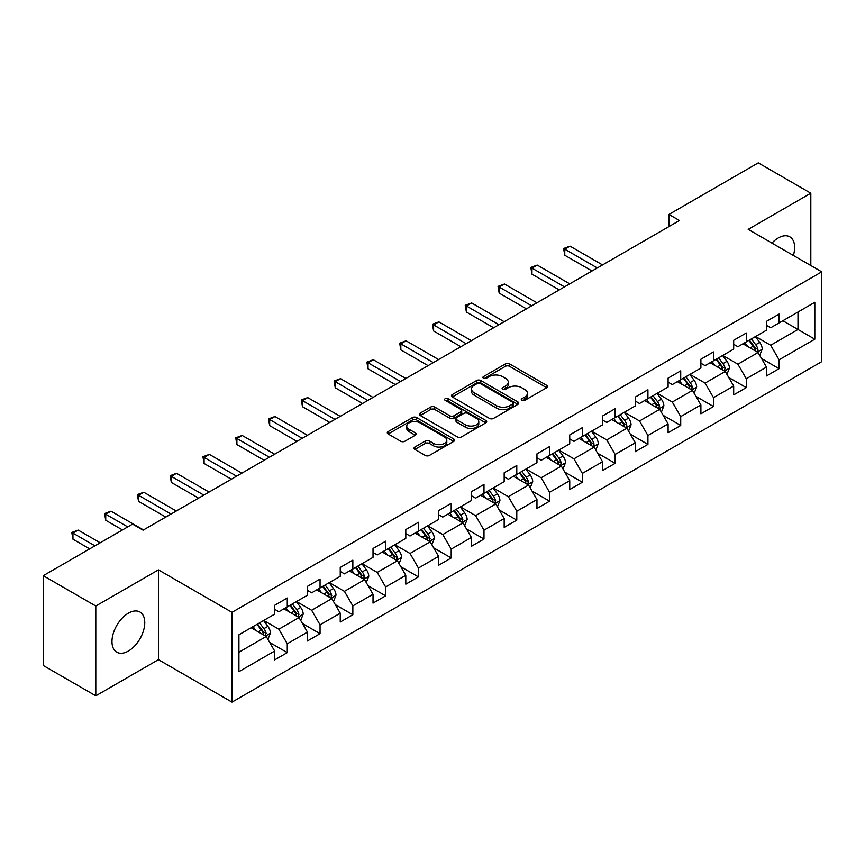 <?xml version="1.0" encoding="UTF-8"?>
<svg xmlns="http://www.w3.org/2000/svg" width="865" height="865" viewBox="0 0 865 865"><rect width="100%" height="100%" fill="white"/><g stroke="black" fill="none" stroke-linecap="round" stroke-linejoin="round"><path stroke-width="1.3" d="M521.887 400.376A2.044 1.179 0 0 0 524.774 400.376L546.691 387.725A2.919 1.687 0 0 0 547.545 386.536A2.919 1.687 0 0 0 546.691 385.336L509.561 363.906A2.919 1.687 0 0 0 505.43 363.906L483.513 376.556A2.044 1.179 0 0 0 482.919 377.389A2.044 1.179 0 0 0 483.513 378.221A2.044 1.179 0 0 0 486.4 378.221L489.233 376.589A9.331 5.395 0 0 1 502.446 376.589L505.538 378.373A9.331 5.395 0 0 1 508.274 382.189A9.331 5.395 0 0 1 505.538 385.995L502.695 387.628A2.044 1.179 0 0 0 502.1 388.471A2.044 1.179 0 0 0 502.695 389.304A2.044 1.179 0 0 0 505.582 389.304L508.425 387.661A9.331 5.395 0 0 1 521.627 387.661L524.72 389.445A9.331 5.395 0 0 1 527.455 393.261A9.331 5.395 0 0 1 524.72 397.067L521.887 398.711A2.044 1.179 0 0 0 521.281 399.543A2.044 1.179 0 0 0 521.887 400.376L521.887 398.711M128.377 651.042A23.182 13.386 120 0 0 143.514 630.617A23.182 13.386 120 0 0 139.968 612.031A23.182 13.386 120 0 0 128.377 613.188A23.182 13.386 120 0 0 113.228 633.613A23.182 13.386 120 0 0 116.775 652.188A23.182 13.386 120 0 0 128.377 651.042M793.378 255.456A23.182 13.386 120 0 0 789.832 236.837A23.182 13.386 120 0 0 778.24 237.983A23.182 13.386 120 0 0 771.937 243.076M414.865 447.043A2.919 1.687 0 0 0 414.011 448.232A2.919 1.687 0 0 0 414.865 449.422L425.288 455.433A2.919 1.687 0 0 0 429.408 455.433L453.757 441.377A2.919 1.687 0 0 0 454.612 440.188A2.919 1.687 0 0 0 453.757 438.998L416.616 417.557A2.919 1.687 0 0 0 412.497 417.557L388.147 431.613A2.919 1.687 0 0 0 387.293 432.803A2.919 1.687 0 0 0 388.147 433.992L400.733 441.258A2.919 1.687 0 0 0 404.863 441.258L415.276 435.246A2.919 1.687 0 0 0 416.13 434.057A2.919 1.687 0 0 0 415.276 432.868L409.037 429.267A7.807 4.509 0 0 1 406.755 426.077A7.807 4.509 0 0 1 411.567 421.915A7.807 4.509 0 0 1 420.076 422.888L444.524 437.009A7.807 4.509 0 0 1 446.805 440.188A7.807 4.509 0 0 1 441.993 444.351A7.807 4.509 0 0 1 433.484 443.377L429.408 441.02A2.919 1.687 0 0 0 425.288 441.02L414.865 447.043L414.865 449.422M158.425 569.862L95.799 606.019L43.25 575.69L43.25 665.488L95.799 695.817L158.425 659.66L231.993 702.131L231.993 612.334L158.425 569.862L158.425 659.66M810.819 265.533L810.819 193.209L748.193 229.366L821.75 271.837L231.993 612.334M810.819 193.209L758.281 162.869L668.948 214.444L668.948 226.576M43.25 575.69L132.572 524.114L143.082 530.18L679.457 220.51L668.948 214.444M489.439 418.39A2.919 1.687 0 0 0 493.569 418.39L517.919 404.333A2.919 1.687 0 0 0 518.773 403.144A2.919 1.687 0 0 0 517.919 401.955L480.778 380.514A2.919 1.687 0 0 0 476.647 380.514L452.309 394.57A2.919 1.687 0 0 0 451.454 395.759A2.919 1.687 0 0 0 452.309 396.949L489.439 418.39M446.005 400.819A2.044 1.179 0 0 1 448.081 401.111L448.081 398.679L485.838 420.476A2.919 1.687 0 0 1 486.692 421.666A2.919 1.687 0 0 1 485.838 422.855L461.488 436.911A2.919 1.687 0 0 1 457.358 436.911L420.228 415.47L420.228 413.092A2.919 1.687 0 0 0 419.374 414.281A2.919 1.687 0 0 0 420.228 415.47M420.228 413.092L430.651 407.08A2.919 1.687 0 0 1 434.771 407.08L449.832 415.773A2.919 1.687 0 0 0 453.963 415.773L460.872 411.783A2.919 1.687 0 0 0 461.726 410.594A2.919 1.687 0 0 0 460.872 409.404L445.194 400.344A2.044 1.179 0 0 1 444.588 399.511A2.044 1.179 0 0 1 445.853 398.43A2.044 1.179 0 0 1 448.081 398.679M231.993 702.131L821.75 361.635L821.75 271.837M269.718 642.49L287.267 652.621L287.267 643.765L307.443 632.11L307.443 640.976L320.05 633.688L320.05 624.833L340.237 613.188L340.237 622.043L352.844 614.766L352.844 605.9L373.02 594.255L373.02 603.11L385.628 595.834L385.628 586.978L405.804 575.322L405.804 584.178L418.422 576.901L418.422 568.046L438.598 556.39L438.598 565.256L451.206 557.968L451.206 549.113L471.382 537.468L471.382 546.323L483.989 539.046L483.989 530.18L504.176 518.535L504.176 527.39L516.783 520.114L516.783 511.258L536.96 499.602L536.96 508.458L549.567 501.181L549.567 492.326L569.743 480.67L569.743 489.536L582.361 482.248L582.361 473.393L602.537 461.748L602.537 470.603L615.145 463.326L615.145 454.46L635.321 442.815L635.321 451.671L647.928 444.394L647.928 435.538L668.104 423.882L668.104 432.738L680.723 425.461L680.723 416.606L700.899 404.95L700.899 413.816L713.506 406.528L713.506 397.673L733.682 386.028L733.682 394.883L746.3 387.607L746.3 378.74L766.476 367.095L766.476 375.951L779.084 368.674L779.084 359.818L814.819 339.188L814.819 302.296L797.995 312.006L797.995 329.479L814.819 339.188M287.267 652.621L274.659 659.898L274.659 651.042L238.924 671.673L238.924 634.78L274.659 614.15L274.659 605.295L287.267 598.018L287.267 606.873L307.443 595.228L307.443 586.362L320.05 579.085L320.05 587.941L340.237 576.295L340.237 567.44L352.844 560.152L352.844 569.008L373.02 557.363L373.02 548.507L385.628 541.22L385.628 550.086L405.804 538.43L405.804 529.575L418.422 522.298L418.422 531.153L438.598 519.508L438.598 510.642L451.206 503.365L451.206 512.221L471.382 500.575L471.382 491.72L483.989 484.432L483.989 493.299L504.176 481.643L504.176 472.787L516.783 465.511L516.783 474.366L536.96 462.71L536.96 453.855L549.567 446.578L549.567 455.433L569.743 443.788L569.743 434.922L582.361 427.645L582.361 436.501L602.537 424.856L602.537 416L615.145 408.713L615.145 417.579L635.321 405.923L635.321 397.067L647.928 389.791L647.928 398.646L668.104 386.99L668.104 378.135L680.723 370.858L680.723 379.713L700.899 368.068L700.899 359.202L713.506 351.925L713.506 360.781L733.682 349.136L733.682 340.28L746.3 332.993L746.3 341.859L766.476 330.203L766.476 321.348L779.084 314.071L779.084 322.926L814.819 302.296M283.904 608.819L299.041 617.556L278.854 629.201L263.728 620.465M274.659 609.295L278.854 611.728L287.267 606.873M278.854 629.201L287.267 643.765M299.041 617.556L307.443 632.11M316.687 589.887L331.825 598.623L311.649 610.268L296.511 601.532M307.443 590.373L311.649 592.795L320.05 587.941M311.649 610.268L320.05 624.833M331.825 598.623L340.237 613.188M349.482 570.954L364.608 579.691L344.432 591.346L329.305 582.599M340.237 571.441L344.432 573.863L352.844 569.008M344.432 591.346L352.844 605.9M364.608 579.691L373.02 594.255M382.265 552.021L397.403 560.758L377.226 572.414L362.089 563.677M373.02 552.508L377.226 554.941L385.628 550.086M377.226 572.414L385.628 586.978M397.403 560.758L405.804 575.322M415.059 533.1L430.186 541.836L410.01 553.481L394.873 544.745M405.804 533.575L410.01 536.008L418.422 531.153M410.01 553.481L418.422 568.046M430.186 541.836L438.598 556.39M447.843 514.167L462.98 522.903L442.793 534.548L427.667 525.812M438.598 514.653L442.793 517.075L451.206 512.221M442.793 534.548L451.206 549.113M462.98 522.903L471.382 537.468M480.626 495.234L495.764 503.971L475.588 515.626L460.45 506.879M471.382 495.721L475.588 498.143L483.989 493.299M475.588 515.626L483.989 530.18M495.764 503.971L504.176 518.535M513.421 476.301L528.547 485.038L508.371 496.694L493.245 487.957M504.176 476.788L508.371 479.221L516.783 474.366M508.371 496.694L516.783 511.258M528.547 485.038L536.96 499.602M546.204 457.38L561.342 466.116L541.166 477.761L526.028 469.025M536.96 457.866L541.166 460.288L549.567 455.433M541.166 477.761L549.567 492.326M561.342 466.116L569.743 480.67M578.999 438.447L594.125 447.183L573.949 458.828L558.812 450.092M569.743 438.933L573.949 441.355L582.361 436.501M573.949 458.828L582.361 473.393M594.125 447.183L602.537 461.748M611.782 419.514L626.92 428.251L606.733 439.907L591.606 431.17M602.537 420.001L606.733 422.434L615.145 417.579M606.733 439.907L615.145 454.46M626.92 428.251L635.321 442.815M644.566 400.582L659.703 409.318L639.527 420.974L624.389 412.237M635.321 401.068L639.527 403.501L647.928 398.646M639.527 420.974L647.928 435.538M659.703 409.318L668.104 423.882M677.36 381.66L692.487 390.396L672.31 402.041L657.184 393.305M668.104 382.146L672.31 384.568L680.723 379.713M672.31 402.041L680.723 416.606M692.487 390.396L700.899 404.95M710.143 362.727L725.281 371.463L705.105 383.108L689.967 374.372M700.899 363.214L705.105 365.636L713.506 360.781M705.105 383.108L713.506 397.673M725.281 371.463L733.682 386.028M742.938 343.794L758.064 352.531L737.888 364.187L722.751 355.45M733.682 344.281L737.888 346.714L746.3 341.859M737.888 364.187L746.3 378.74M758.064 352.531L766.476 367.095M782.868 320.742L797.995 329.479L770.672 345.254L755.545 336.517M766.476 325.348L770.672 327.781L779.084 322.926M770.672 345.254L779.084 359.818M95.799 606.019L95.799 695.817M238.924 652.253L266.247 636.478L251.12 627.741M266.247 636.478L274.659 651.042M761.535 358.543L779.084 368.674M728.752 377.475L746.3 387.607M695.957 396.397L713.506 406.528M663.174 415.33L680.723 425.461M630.38 434.262L647.928 444.394M597.596 453.195L615.145 463.326M564.813 472.117L582.361 482.248M532.018 491.05L549.567 501.181M499.235 509.982L516.783 520.114M466.44 528.904L483.989 539.046M433.657 547.837L451.206 557.968M400.873 566.77L418.422 576.901M368.079 585.702L385.628 595.834M335.296 604.624L352.844 614.766M302.501 623.557L320.05 633.688M522.698 400.668L524.72 399.5A9.331 5.395 0 0 0 527.455 395.683L527.455 393.261M508.274 382.189L508.274 384.611A9.331 5.395 0 0 1 505.538 388.417L503.517 389.585M546.691 385.336L546.691 387.725L509.561 366.328A2.919 1.687 0 0 0 505.43 366.328L484.324 378.513M517.875 404.366L480.778 382.946A2.919 1.687 0 0 0 476.647 382.946L452.352 396.981M512.761 403.977A2.044 1.179 0 0 0 513.356 403.144A2.044 1.179 0 0 0 512.761 402.312L480.161 383.498A2.044 1.179 0 0 0 477.275 383.498L474.279 385.217A9.331 5.395 0 0 0 471.544 389.034A9.331 5.395 0 0 0 474.279 392.84L496.564 405.707A9.331 5.395 0 0 0 509.766 405.707L512.761 403.977L512.761 406.409A2.044 1.179 0 0 0 513.356 405.577L513.356 403.144M471.544 389.034L471.544 391.456A9.331 5.395 0 0 0 474.279 395.273L474.279 392.84M512.761 406.409L509.766 408.139A9.331 5.395 0 0 1 496.564 408.139L474.279 395.273M420.271 415.503L430.651 409.502L430.651 407.08M461.726 410.594L461.726 413.016A2.919 1.687 0 0 1 460.872 414.205L453.963 418.195A2.919 1.687 0 0 1 449.832 418.195L434.771 409.502A2.919 1.687 0 0 0 430.651 409.502M448.081 401.111L485.795 422.877M465.457 424.791A7.807 4.509 0 0 0 473.966 425.775A7.807 4.509 0 0 0 478.788 421.612A7.807 4.509 0 0 0 476.496 418.422L467.889 413.448A2.919 1.687 0 0 0 463.759 413.448L456.85 417.438A2.919 1.687 0 0 0 455.996 418.628A2.919 1.687 0 0 0 456.85 419.828L465.457 424.791L465.457 427.224A7.807 4.509 0 0 0 473.966 428.197A7.807 4.509 0 0 0 478.788 424.034L478.788 421.612M455.996 418.628L455.996 421.06A2.919 1.687 0 0 0 456.85 422.25L456.85 419.828M465.457 427.224L456.85 422.25M446.805 440.188L446.805 442.621A7.807 4.509 0 0 1 441.993 446.783A7.807 4.509 0 0 1 433.484 445.799L429.408 443.453A2.919 1.687 0 0 0 425.288 443.453L414.908 449.443M406.755 426.077L406.755 428.499A7.807 4.509 0 0 0 409.037 431.689L409.037 429.267M415.276 432.868L415.276 435.246L409.037 431.689M453.714 441.399L416.616 419.99A2.919 1.687 0 0 0 412.497 419.99L388.19 434.014L388.147 431.613M759.73 355.407L762.227 349.114A7.872 4.552 -120 0 0 759.708 342.399L755.372 336.615M747.814 346.616L744.862 342.681M602.537 264.917L570.024 246.147L564.769 249.185L564.769 255.251L592.028 270.994M756.843 351.828L757.978 349.449A7.872 4.552 -120 0 0 755.718 344.713L751.382 338.918M749.404 340.053L754.226 346.487A4.011 2.314 60 0 1 754.95 347.698L757.978 349.449M748.863 340.378L753.199 346.162A7.872 4.552 60 0 1 755.448 350.898M564.769 255.251L563.612 248.515L597.283 267.955M563.612 248.515L570.024 246.147M726.935 374.34L729.444 368.036A7.872 4.552 -120 0 0 726.924 361.332L722.589 355.547M715.02 365.549L712.079 361.613M569.743 283.85L537.23 265.079L531.975 268.118L531.975 274.183L559.233 289.916M724.059 370.761L725.184 368.382A7.872 4.552 -120 0 0 722.935 363.635L718.599 357.851M716.62 358.986L721.432 365.408A4.011 2.314 60 0 1 722.167 366.63L725.184 368.382M716.069 359.299L720.404 365.095A7.872 4.552 60 0 1 722.664 369.831M531.975 274.183L530.818 267.447L564.488 286.888M530.818 267.447L537.23 265.079M694.152 393.272L696.649 386.969A7.872 4.552 -120 0 0 694.141 380.265L689.794 374.469M682.236 384.471L679.295 380.535M536.96 302.782L504.446 284.012L499.192 287.039L499.192 293.116L526.45 308.848M691.276 389.693L692.4 387.304A7.872 4.552 -120 0 0 690.14 382.568L685.804 376.783M683.837 377.918L688.648 384.341A4.011 2.314 60 0 1 689.373 385.563L692.4 387.304M683.285 378.232L687.621 384.028A7.872 4.552 60 0 1 689.881 388.763M499.192 293.116L498.035 286.38L531.705 305.821M498.035 286.38L504.446 284.012M661.368 412.194L663.866 405.901A7.872 4.552 -120 0 0 661.347 399.197L657.011 393.402M649.453 403.404L646.501 399.468M504.165 321.715L471.652 302.945L466.397 305.972L466.397 312.038L493.666 327.781M658.481 408.615L659.606 406.236A7.872 4.552 -120 0 0 657.357 401.501L653.021 395.705M651.042 396.851L655.854 403.274A4.011 2.314 60 0 1 656.589 404.496L659.606 406.236M650.491 397.165L654.837 402.96A7.872 4.552 60 0 1 657.086 407.696M466.397 312.038L465.251 305.302L498.91 324.743M465.251 305.302L471.652 302.945M628.574 431.127L631.072 424.834A7.872 4.552 -120 0 0 628.563 418.119L624.227 412.335M616.659 422.336L613.718 418.401M471.382 340.637L438.869 321.867L433.614 324.905L433.614 330.971L460.872 346.714M625.698 427.548L626.822 425.169A7.872 4.552 -120 0 0 624.573 420.433L620.227 414.638M618.259 415.773L623.07 422.207A4.011 2.314 60 0 1 623.795 423.418L626.822 425.169M617.707 416.097L622.043 421.882A7.872 4.552 60 0 1 624.303 426.618M433.614 330.971L432.457 324.234L466.127 343.675M432.457 324.234L438.869 321.867M595.79 450.06L598.288 443.756A7.872 4.552 -120 0 0 595.769 437.052L591.433 431.267M583.875 441.258L580.923 437.333M438.598 359.57L406.085 340.799L400.83 343.838L400.83 349.903L428.089 365.636M592.903 446.481L594.039 444.091A7.872 4.552 -120 0 0 591.779 439.355L587.443 433.57M585.464 434.706L590.287 441.128A4.011 2.314 60 0 1 591.011 442.35L594.039 444.091M584.924 435.019L589.26 440.815A7.872 4.552 60 0 1 591.509 445.551M400.83 349.903L399.673 343.167L433.343 362.608M399.673 343.167L406.085 340.799M562.996 468.992L565.505 462.689A7.872 4.552 -120 0 0 562.985 455.985L558.649 450.189M551.081 460.191L548.14 456.255M405.804 378.502L373.291 359.732L368.036 362.759L368.036 368.825L395.294 384.568M560.12 465.413L561.244 463.024A7.872 4.552 -120 0 0 558.995 458.288L554.66 452.503M552.681 453.638L557.493 460.061A4.011 2.314 60 0 1 558.228 461.283L561.244 463.024M552.13 453.952L556.476 459.748A7.872 4.552 60 0 1 558.725 464.483M368.036 368.825L366.879 362.1L400.549 381.53M366.879 362.1L373.291 359.732M530.213 487.914L532.71 481.621A7.872 4.552 -120 0 0 530.202 474.917L525.855 469.122M518.297 479.124L515.356 475.188M373.02 397.435L340.507 378.665L335.252 381.692L335.252 387.758L362.511 403.501M527.336 484.335L528.461 481.956A7.872 4.552 -120 0 0 526.201 477.221L521.865 471.425M519.897 472.571L524.709 478.994A4.011 2.314 60 0 1 525.433 480.205L528.461 481.956M519.346 472.885L523.682 478.669A7.872 4.552 60 0 1 525.942 483.416M335.252 387.758L334.095 381.022L367.766 400.463M334.095 381.022L340.507 378.665M497.429 506.847L499.927 500.554A7.872 4.552 -120 0 0 497.407 493.839L493.072 488.055M485.514 498.056L482.562 494.12M340.226 416.357L307.713 397.586L302.458 400.625L302.458 406.691L329.727 422.434M494.542 503.268L495.667 500.889A7.872 4.552 -120 0 0 493.418 496.153L489.082 490.358M487.103 491.493L491.915 497.926A4.011 2.314 60 0 1 492.65 499.137L495.667 500.889M486.562 491.817L490.898 497.602A7.872 4.552 60 0 1 493.147 502.338M302.458 406.691L301.312 399.954L334.971 419.395M301.312 399.954L307.713 397.586M464.635 525.779L467.132 519.476A7.872 4.552 -120 0 0 464.624 512.772L460.288 506.977M452.719 516.978L449.778 513.053M307.443 435.29L274.929 416.519L269.675 419.557L269.675 425.623L296.933 441.355M461.759 522.201L462.883 519.811A7.872 4.552 -120 0 0 460.634 515.075L456.288 509.29M454.32 510.426L459.131 516.848A4.011 2.314 60 0 1 459.856 518.07L462.883 519.811M453.768 510.739L458.104 516.535A7.872 4.552 60 0 1 460.364 521.271M269.675 425.623L268.518 418.887L302.188 438.328M268.518 418.887L274.929 416.519M431.851 544.712L434.349 538.408A7.872 4.552 -120 0 0 431.84 531.705L427.494 525.909M419.936 535.911L416.984 531.975M274.659 454.222L242.146 435.452L236.891 438.479L236.891 444.545L264.149 460.288M428.964 541.133L430.1 538.744A7.872 4.552 -120 0 0 427.84 534.008L423.504 528.212M421.525 529.358L426.348 535.781A4.011 2.314 60 0 1 427.072 537.003L430.1 538.744M420.985 529.672L425.321 535.467A7.872 4.552 60 0 1 427.57 540.203M236.891 444.545L235.734 437.82L269.404 457.25M235.734 437.82L242.146 435.452M399.057 563.634L401.565 557.341A7.872 4.552 -120 0 0 399.046 550.637L394.71 544.842M387.152 554.843L384.201 550.908M241.865 473.155L209.352 454.374L204.097 457.412L204.097 463.478L231.355 479.221M396.181 560.055L397.305 557.676A7.872 4.552 -120 0 0 395.056 552.94L390.721 547.145M388.742 548.291L393.553 554.714A4.011 2.314 60 0 1 394.289 555.925L397.305 557.676M388.19 548.605L392.537 554.389A7.872 4.552 60 0 1 394.786 559.136M204.097 463.478L202.94 456.742L236.61 476.183M202.94 456.742L209.352 454.374M366.273 582.567L368.771 576.274A7.872 4.552 -120 0 0 366.263 569.559L361.927 563.775M354.358 573.776L351.417 569.84M209.081 492.077L176.568 473.306L171.313 476.345L171.313 482.411L198.572 498.143M363.397 578.988L364.522 576.609A7.872 4.552 -120 0 0 362.262 571.873L357.926 566.078M355.958 567.213L360.77 573.636A4.011 2.314 60 0 1 361.494 574.857L364.522 576.609M355.407 567.537L359.743 573.322A7.872 4.552 60 0 1 362.003 578.058M171.313 482.411L170.156 475.674L203.826 495.115M170.156 475.674L176.568 473.306M333.49 601.499L335.988 595.196A7.872 4.552 -120 0 0 333.468 588.492L329.132 582.696M321.575 592.698L318.623 588.773M176.287 511.01L143.774 492.239L138.519 495.277L138.519 501.343L165.788 517.075M330.603 597.92L331.738 595.531A7.872 4.552 -120 0 0 329.479 590.795L325.143 585.01M323.164 586.146L327.976 592.568A4.011 2.314 60 0 1 328.711 593.79L331.738 595.531M322.623 586.459L326.959 592.255A7.872 4.552 60 0 1 329.208 596.991M138.519 501.343L137.373 494.607L171.032 514.048M137.373 494.607L143.774 492.239M300.696 620.432L303.193 614.128A7.872 4.552 -120 0 0 300.685 607.425L296.349 601.629M288.78 611.631L285.839 607.695M143.504 529.942L110.99 511.172L105.735 514.199L105.735 520.265L122.484 529.942M297.82 616.853L298.944 614.464A7.872 4.552 -120 0 0 296.695 609.728L292.348 603.932M290.381 605.078L295.192 611.501A4.011 2.314 60 0 1 295.917 612.723L298.944 614.464M289.829 605.392L294.165 611.187A7.872 4.552 60 0 1 296.425 615.923M105.735 520.265L104.579 513.54L127.739 526.904M104.579 513.54L110.99 511.172M267.912 639.354L270.41 633.061A7.872 4.552 -120 0 0 267.901 626.346L263.555 620.562M255.997 630.563L253.045 626.628M100.21 542.798L78.207 530.094L72.952 533.132L72.952 539.198L89.7 548.875M265.025 635.775L266.161 633.396A7.872 4.552 -120 0 0 263.901 628.66L259.565 622.865M257.586 624.011L262.409 630.434A4.011 2.314 60 0 1 263.133 631.645L266.161 633.396M257.046 624.325L261.381 630.109A7.872 4.552 60 0 1 263.63 634.856M72.952 539.198L71.795 532.462L94.955 545.837M71.795 532.462L78.207 530.094M524.72 399.5L524.72 397.067M502.695 389.304L502.695 387.628M505.538 388.417L505.538 385.995M483.513 378.221L483.513 376.556M505.43 366.328L505.43 363.906M509.561 366.328L509.561 363.906M452.309 396.949L452.309 394.57M476.647 382.946L476.647 380.514M480.778 382.946L480.778 380.514M517.919 404.333L517.919 401.955M496.564 408.139L496.564 405.707M509.766 408.139L509.766 405.707M434.771 409.502L434.771 407.08M449.832 418.195L449.832 415.773M453.963 418.195L453.963 415.773M460.872 414.205L460.872 411.783M485.838 422.855L485.838 420.476M425.288 443.453L425.288 441.02M429.408 443.453L429.408 441.02M433.484 445.799L433.484 443.377M412.497 419.99L412.497 417.557M416.616 419.99L416.616 417.557M453.757 441.377L453.757 438.998M757.286 352.087L762.173 349.265M755.718 344.713L759.708 342.399M750.117 347.946L753.199 346.162M724.502 371.009L729.39 368.198M722.935 363.635L726.924 361.332M717.334 366.879L720.404 365.095M691.708 389.942L696.595 387.12M690.14 382.568L694.141 380.265M684.539 385.801L687.621 384.028M658.925 408.875L663.812 406.053M657.357 401.501L661.347 399.197M651.756 404.733L654.837 402.96M626.141 427.807L631.028 424.985M624.573 420.433L628.563 418.119M618.962 423.666L622.043 421.882M593.347 446.729L598.234 443.918M591.779 439.355L595.769 437.052M586.178 442.599L589.26 440.815M560.563 465.662L565.451 462.84M558.995 458.288L562.985 455.985M553.395 461.521L556.476 459.748M527.769 484.595L532.656 481.773M526.201 477.221L530.202 474.917M520.6 480.453L523.682 478.669M494.985 503.527L499.873 500.705M493.418 496.153L497.407 493.839M487.817 499.386L490.898 497.602M462.202 522.449L467.089 519.627M460.634 515.075L464.624 512.772M455.022 518.308L458.104 516.535M429.408 541.382L434.295 538.56M427.84 534.008L431.84 531.705M422.239 537.241L425.321 535.467M396.624 560.315L401.511 557.493M395.056 552.94L399.046 550.637M389.455 556.173L392.537 554.389M363.83 579.247L368.717 576.425M362.262 571.873L366.263 569.559M356.661 575.106L359.743 573.322M331.046 598.169L335.934 595.347M329.479 590.795L333.468 588.492M323.878 594.028L326.959 592.255M298.263 617.102L303.15 614.28M296.695 609.728L300.685 607.425M291.083 612.961L294.165 611.187M265.469 636.034L270.356 633.212M263.901 628.66L267.901 626.346M258.3 631.893L261.381 630.109"/></g></svg>
